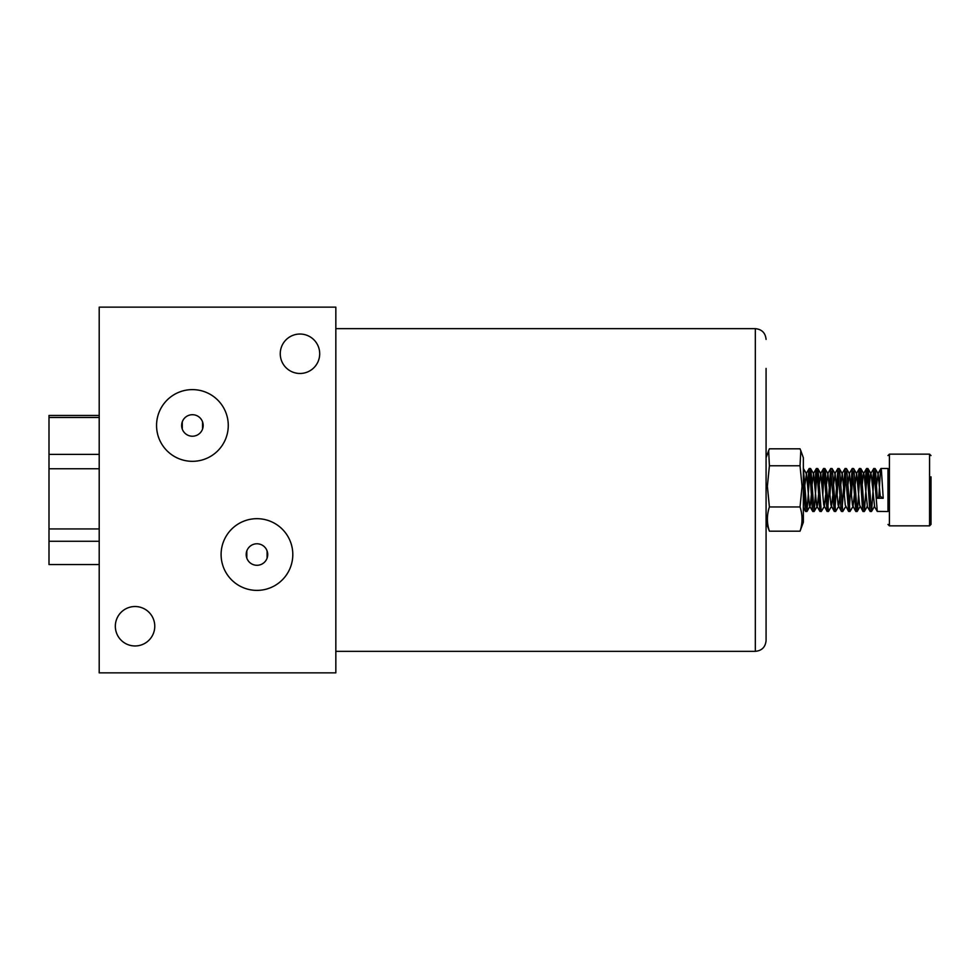<?xml version="1.0" encoding="UTF-8"?>
<svg xmlns="http://www.w3.org/2000/svg" width="980" height="980" viewBox="0 0 980 980"><rect width="100%" height="100%" fill="white"/><g stroke="black" fill="none" stroke-linecap="round" stroke-linejoin="round"><path stroke-width="1.47" d="M872.274 485.051L873.793 468.489L877.272 511.413L887.978 511.511L887.978 476.819M887.978 455.577L889.411 454.144L889.411 525.856L929.567 525.856L931 524.423L931 476.819M876.561 485.051L878.141 473.72L880.248 496.284L883.213 498.244L881.412 470.13L880.971 468.489L880.518 470.118L878.778 497.252M887.978 511.511L887.978 468.489L880.971 468.489M883.213 498.244L877.284 498.244L875.483 470.13L875.152 468.587L873.793 468.489M817.051 471.649L814.196 511.413L812.849 511.511L812.395 509.882L809.713 470.13L809.26 468.489L808.806 470.118L807.74 485.051M809.884 471.649L807.03 511.413L805.67 511.511L805.229 509.882L803.355 480.482M806.92 511.511L803.355 468.489M825.662 494.949L824.364 506.28L821.363 511.413L819.905 511.413L816.879 470.13L816.426 468.489L815.985 470.118L814.907 485.051M814.086 511.511L810.95 470.13L810.509 468.489L809.26 468.489M832.829 494.949L831.53 506.28L828.541 511.413L827.071 511.413L824.045 470.13L823.604 468.489L823.151 470.118L822.073 485.051M824.217 471.649L822.784 494.949M821.264 511.511L818.129 470.13L817.786 468.587L816.426 468.489M840.007 494.949L838.709 506.28L835.707 511.413L834.25 511.413L830.66 468.587L827.806 508.351M831.395 471.649L829.95 494.949M828.431 511.511L825.295 470.13L824.952 468.587L823.604 468.489M845.875 506.28L842.776 511.511L841.416 511.413L841.085 509.882L837.937 468.489L834.985 508.351M838.562 471.649L837.128 494.949M835.597 511.511L832.461 470.13L832.13 468.587L830.77 468.489M854.34 494.949L853.053 506.28L850.052 511.413L848.594 511.413L845.005 468.587L842.151 508.351M845.74 471.649L844.295 494.949M842.776 511.511L839.639 470.13L839.297 468.587L837.937 468.489M860.073 471.649L857.561 509.87L857.218 511.413L855.871 511.511L852.171 468.587L849.317 508.351M852.906 471.649L851.461 494.949M849.942 511.511L846.806 470.13L846.463 468.587L845.115 468.489M867.251 471.649L864.397 511.413L863.037 511.511L862.596 509.882L859.901 470.13L859.46 468.489L859.007 470.118L857.929 485.051M857.108 511.511L853.972 470.13L853.641 468.587L852.282 468.489M874.417 471.649L871.563 511.413L870.216 511.511L869.762 509.882L867.08 470.13L866.626 468.489L866.173 470.118L865.107 485.051M864.287 511.511L861.151 470.13L860.808 468.587L859.46 468.489M871.453 511.511L868.317 470.13L867.974 468.587L866.626 468.489M803.355 503.781L804.151 494.949M804.862 485.051L806.442 473.72L809.431 505.153L809.737 506.28L810.325 505.153L811.317 494.949M812.028 485.051L813.608 473.72L816.61 505.153L816.916 506.28L817.504 505.153L818.496 494.949M819.194 485.051L820.774 473.72L823.776 505.153L827.071 511.413M826.373 485.051L827.953 473.72L830.942 505.153L834.25 511.413M833.539 485.051L835.119 473.72L838.12 505.153L841.416 511.413M840.705 485.051L842.286 473.72L845.287 505.153L848.594 511.413M847.884 485.051L849.464 473.72L852.453 505.153L855.761 511.413M855.05 485.051L856.63 473.72L859.632 505.153L862.927 511.413M862.216 485.051L863.209 474.847L863.515 473.72L864.115 474.847L867.386 506.28L864.397 511.413M869.395 485.051L870.387 474.847L870.693 473.72L871.281 474.847L874.564 506.28L871.563 511.413M877.284 498.244L880.248 496.284M931 512.944L931 493.234M766.078 522.266L769.398 531.185C766.74 523.112 766.74 515.027 769.398 506.954L767.377 486.301L769.398 465.77L768.639 450.702L769.398 448.816L800.035 448.816L800.795 450.702L800.035 465.77L802.057 486.301L800.035 506.954C802.694 515.027 802.694 523.112 800.035 531.185L803.355 522.266L803.355 457.734L800.807 450.702M800.035 465.77L769.398 465.77M800.035 506.954L769.398 506.954M800.035 531.185L769.398 531.185M766.078 339.411C765.429 332.894 761.84 329.305 755.323 328.655L755.323 651.345C761.84 650.696 765.429 647.106 766.078 640.589L766.078 368.407M154.767 626.245A19.723 19.723 0 0 0 135.044 606.522A19.723 19.723 0 0 0 115.334 626.245A19.723 19.723 0 0 0 135.044 645.967A19.723 19.723 0 0 0 154.767 626.245M319.701 353.755A19.723 19.723 0 0 0 299.978 334.033A19.723 19.723 0 0 0 280.256 353.755A19.723 19.723 0 0 0 299.978 373.478A19.723 19.723 0 0 0 319.701 353.755M228.267 425.467A35.856 35.856 0 0 0 192.411 389.611A35.856 35.856 0 0 0 156.555 425.467A35.856 35.856 0 0 0 192.411 461.323A35.856 35.856 0 0 0 228.267 425.467M292.8 554.533A35.856 35.856 0 0 0 256.956 518.677A35.856 35.856 0 0 0 221.1 554.533A35.856 35.856 0 0 0 256.956 590.389A35.856 35.856 0 0 0 292.8 554.533M181.655 425.467A10.755 10.755 0 0 1 192.411 414.712A10.755 10.755 0 0 1 203.166 425.467A10.755 10.755 0 0 1 192.411 436.223A10.755 10.755 0 0 1 181.655 425.467M246.201 554.533A10.755 10.755 0 0 1 256.956 543.778A10.755 10.755 0 0 1 267.712 554.533A10.755 10.755 0 0 1 256.956 565.288A10.755 10.755 0 0 1 246.201 554.533M99.201 307.144L99.201 672.856L335.834 672.856L335.834 307.144L99.201 307.144M202.554 421.878L202.554 429.044M182.268 429.044L182.268 421.878M246.813 558.122L246.813 550.956M267.087 550.956L267.087 558.122M99.201 415.447L49 415.447L49 564.554L99.201 564.554M49 417.468L99.201 417.468M49 541.279L99.201 541.279M99.201 528.931L49 528.931M49 468.746L99.201 468.746M99.201 454.377L49 454.377M253.477 672.856L267.332 672.856M929.567 525.856L929.567 454.144L931 455.577M880.861 468.587L877.86 473.72M877.272 511.413L874.27 506.28M873.682 468.587L870.693 473.72M870.105 511.413L867.104 506.28M866.516 468.587L863.515 473.72M859.35 468.587L856.348 473.72M852.171 468.587L849.182 473.72M845.005 468.587L842.004 473.72M837.839 468.587L834.838 473.72M830.66 468.587L827.671 473.72M823.494 468.587L820.493 473.72M819.905 511.413L816.916 506.28M816.316 468.587L813.327 473.72M812.739 511.413L809.737 506.28M809.149 468.587L806.148 473.72M805.56 511.413L803.355 507.64M875.152 468.587L878.141 473.72M806.442 473.72L803.441 468.587M810.019 506.28L807.03 511.413M813.608 473.72L810.607 468.587M817.198 506.28L814.196 511.413M820.774 473.72L817.786 468.587M827.953 473.72L824.952 468.587M835.119 473.72L832.13 468.587M842.286 473.72L839.297 468.587M849.464 473.72L846.463 468.587M856.63 473.72L853.641 468.587M860.22 506.28L857.218 511.413M863.809 473.72L860.808 468.587M870.975 473.72L867.974 468.587M889.411 525.856L887.978 524.423M889.411 454.144L929.567 454.144M766.078 457.734L768.639 450.702M755.323 651.345L335.834 651.345M755.323 328.655L335.834 328.655"/></g></svg>
